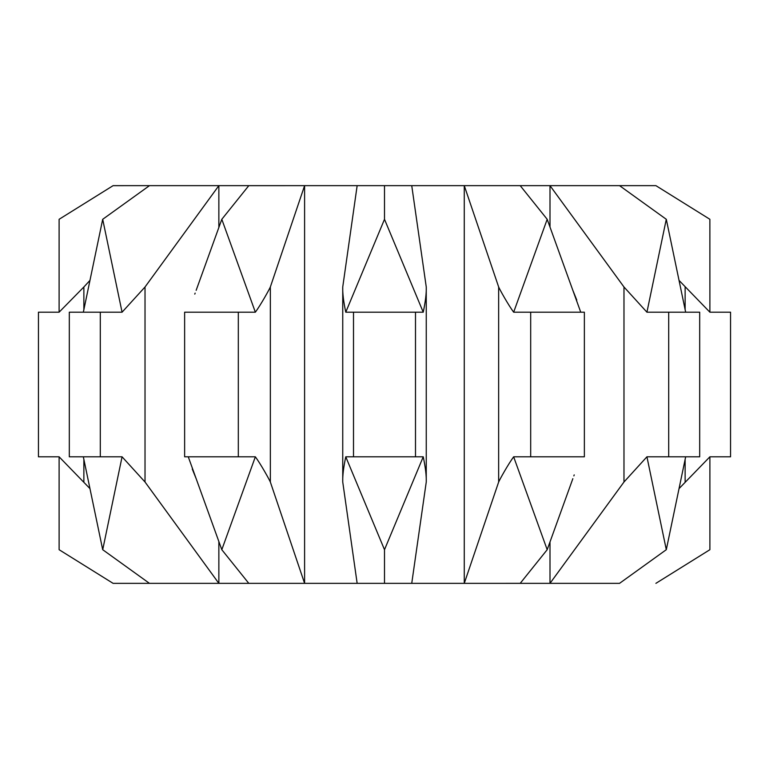 <?xml version="1.0" encoding="UTF-8"?>
<svg xmlns="http://www.w3.org/2000/svg" width="769" height="769" viewBox="0 0 769 769"><rect width="100%" height="100%" fill="white"/><g stroke="black" fill="none" stroke-linecap="round" stroke-linejoin="round"><path stroke-width="1.15" d="M499.417 185.646L269.583 185.646M238.313 312.195L184.637 312.195L184.637 456.805L238.313 456.805L238.313 312.195L255.356 312.195L221.808 219.3L248.8 185.656L520.2 185.646L547.192 219.29L513.654 312.195L530.687 312.195L530.687 456.805L513.644 456.805L584.363 456.805L584.363 312.195L530.687 312.195M518.335 185.646L619.535 185.646L666.281 219.29L646.931 312.195L668.694 312.195L646.931 312.195L623.976 286.991L549.998 185.646L549.998 226.97M577.375 185.646L655.899 185.646L709.874 219.29L709.893 312.195L679.037 280.397M218.857 227.374L218.857 185.646L149.465 185.646L191.654 185.646M59.107 456.805L38.45 456.805L38.45 312.195L59.107 312.195L59.107 219.3L113.101 185.656L191.616 185.646M100.306 312.195L69.316 312.195L69.316 456.805L100.306 456.805L100.306 312.195L122.069 312.195L145.024 286.991L218.857 185.646L250.713 185.646M498.658 482L498.658 286.991L464.265 185.646L464.265 583.354L498.658 482.009C499.86 479.202 508.184 464.255 513.644 456.805L547.192 549.7L520.2 583.344L411.742 583.354L499.417 583.354M269.583 583.354L408.82 583.354M549.998 542.03L549.998 583.354L619.535 583.354L577.346 583.354M591.399 583.354L577.375 583.354M668.694 456.805L699.684 456.805L699.684 312.195L668.694 312.195L668.694 456.805L646.931 456.805L623.976 482.009L549.998 583.354L511.625 583.354M345.762 312.195C343.522 301.467 342.513 293.066 342.743 286.991L342.743 482.009C342.532 475.819 343.532 467.417 345.762 456.805L415.491 456.805L415.491 312.195L345.762 312.195L384.5 219.3L423.238 312.195L415.491 312.195L423.238 312.195C425.478 301.467 426.487 293.066 426.257 286.991L426.257 482.009L411.742 583.354L248.8 583.354L221.808 549.71L255.356 456.805L238.313 456.805M257.365 583.354L149.465 583.354L102.719 549.71L122.069 456.805L100.306 456.805M191.616 583.354L170.535 583.354M149.436 583.354L113.101 583.354L59.117 549.71L59.107 456.815L89.963 488.603M415.491 456.805L423.238 456.805C425.468 467.417 426.468 475.819 426.257 482.009M679.037 488.613L709.893 456.805L730.55 456.805L730.55 312.195L709.893 312.195M623.976 482.009L623.976 286.991M498.658 286.991C499.84 289.769 508.174 304.735 513.644 312.195M572.847 478.683L547.192 549.7M353.509 312.195L353.509 456.805M255.356 312.195C260.72 304.937 269.121 289.826 270.342 286.991L270.342 482.009C269.121 479.174 260.72 464.063 255.356 456.805M196.153 290.326L221.808 219.3M145.024 286.991L145.024 482.009L122.069 456.805M59.107 312.195L83.869 286.991L83.869 309.667M83.869 459.343L83.869 482.009M145.024 482.009L218.857 583.354L218.857 541.626M270.342 482.009L304.601 583.354L304.601 185.646L270.342 286.991M685.131 482.009L685.131 459.343M685.131 309.667L685.131 286.991M685.669 312.195L666.3 219.3M646.931 456.805L666.3 549.7L685.669 456.805M580.739 312.195L547.192 219.3M345.762 456.805L384.5 549.7L423.238 456.805M188.261 456.805L221.808 549.7M83.331 456.805L102.7 549.7M122.069 312.195L102.7 219.3L83.34 312.195M89.963 280.397L83.869 286.991M342.743 286.991L357.152 185.646M357.152 583.354L342.743 482.009M411.742 185.646L426.257 286.991M709.893 456.805L709.893 549.7L655.899 583.344M619.545 583.344L666.281 549.71M384.5 583.344L384.5 549.71M149.455 185.656L102.719 219.29M384.5 219.29L384.5 185.656M573.857 475.896L574.212 474.896M194.778 294.114L195.143 293.114M194.778 474.877L195.143 475.886M196.153 478.674L192.26 469.032M576.779 300.064L572.857 290.326"/></g></svg>
